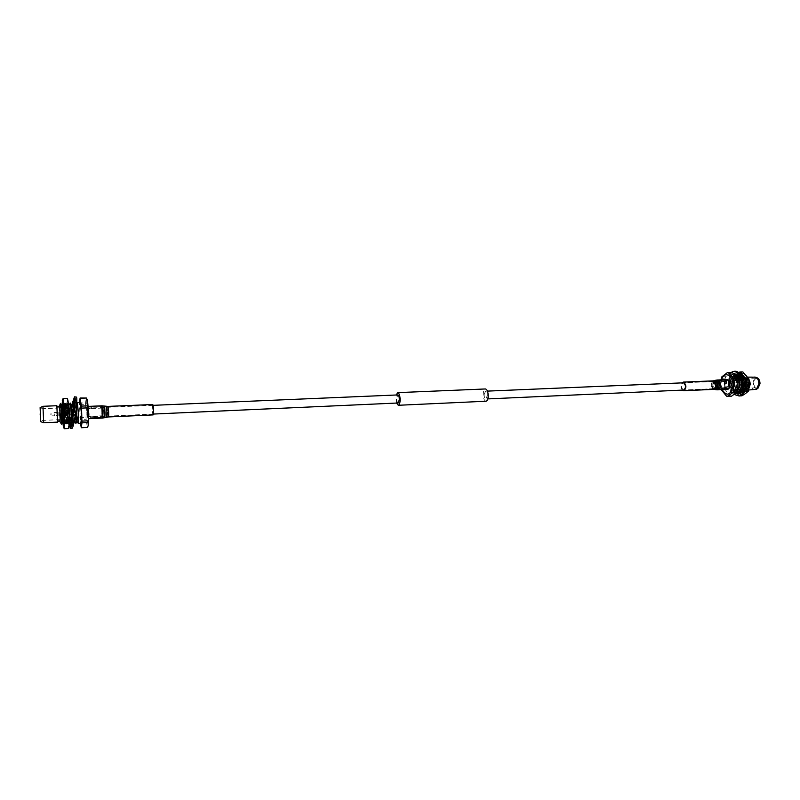 <?xml version="1.0" encoding="UTF-8"?>
<svg xmlns="http://www.w3.org/2000/svg" width="800" height="800" viewBox="0 0 800 800"><rect width="100%" height="100%" fill="white"/><g stroke="black" fill="none" stroke-linecap="round" stroke-linejoin="round"><path stroke-width="0.6" stroke-dasharray="4 3" d="M398.18 402.98C397.26 402.68 396.76 401.19 396.65 398.48L397.82 394.93M87.41 412.01L87.6 408.12L87.99 417.03L87.41 412.01M485.99 401.23C484.31 400.8 483.38 398.52 483.22 394.4C483.36 391.1 484.1 389.29 485.45 388.96M396.56 403.05L396.2 394.99M724.76 384.13L726.75 380.93C728.2 381.16 728.96 382.48 729.05 384.88L727.06 388.07C725.62 387.85 724.85 386.53 724.76 384.13M484.12 394.65L485.54 391.19C486.61 391.47 487.19 392.92 487.3 395.55L485.88 399C484.81 398.73 484.22 397.28 484.12 394.65M101.84 411.4L102.4 416.19L102.67 412.49L102.03 407.69L101.84 411.4M102.18 412.45L101.95 415.79L101.65 408.12L102.18 412.45M90.74 408.6L91.69 408.58L90.74 408.6M90.69 407.14L91.65 407.15L90.69 407.14M91.18 417.73L90.22 417.72L91.18 417.73M91.13 416.28L90.17 416.29L91.13 416.28M80.24 402.56L79.87 411.57L81.15 423.22M77.24 402.77L76.99 411.69L78.13 423.27M76.64 406.49L76.16 404.99L75.96 412.02L77.02 421.14M75.99 410.57L74.85 402.86L74.61 411.8L75.75 423.38M74.86 418.17L74.2 406.31L74.56 404.06L76.31 404.33L75.86 407.89L74.11 407.61L74.35 405.66M73.91 405.08L73.58 412.13L74.62 421.26M72.46 402.95L72.23 411.9L73.36 423.5L73.62 411.54M71.51 405.18L71.2 412.23L72.08 421.38L72.44 418.97M70.06 403.05L69.85 412L71.35 423.15L70.23 422.41M69.1 405.27L68.82 412.34L69.81 421.49M68.91 414.79L67.66 403.14L67.47 412.11L68.56 423.74L68.91 414.79M67.55 414.55L66.57 405.37L67.28 421.61L67.55 414.55M66.49 414.89L65.26 403.23L65.08 412.21L66.16 423.85L66.49 414.89M65.12 414.66L64.16 405.47L64.88 421.72L65.12 414.66M64.05 415L62.85 403.33L62.69 412.32L63.76 423.97L64.05 415M61.86 405.56L61.63 412.65L62.57 421.84M60.44 403.42L60.3 412.42L61.35 424.09M59.22 406.42L59.87 421.22M56.85 405.72L57.57 422.12M42.95 406.3L43.67 422.76M87.5 400.57C86.81 399.72 86.56 403.2 86.75 411.01C87.19 420.65 87.79 425.16 88.55 424.56M79.85 417.54L85.97 417.26L86.29 410.89L85.55 404.56L79.42 404.81L80.52 423.25M79.51 402.59L79.44 403.11L85.57 402.86L85.55 404.56M85.57 402.86L86.3 397.78M60.11 414.56L60 419.63L59.49 407.99L60.11 414.56M87.46 412.08L87.96 416.43L88.12 413.07L87.62 408.72L87.46 412.08M102.77 412.62L102.02 406.66L102.48 417.22L102.77 412.62M88.24 413.26L87.56 407.27L87.34 411.9L88.02 417.88L88.24 413.26M59.42 406.41L60.07 421.21M57.66 414.88L56.89 406.51L56.76 412.96L57.54 421.32L57.66 414.88M79.44 403.11L79.42 404.81M85.97 417.26L86.12 419.23L79.99 419.51M81.1 427.43L87.45 427.43M87.27 427.13L86.12 419.23M54.24 413.85L54.39 415.54L54.24 413.85M59.84 414L59.68 412.31L59.84 414M63.41 423.39C63.02 419.54 62.78 404.38 63.71 403.07L64 403C65.23 403.96 66.47 424.75 66.05 424.23L66 424.12C65.61 422.99 65.13 404.52 66.2 402.98L66.5 402.9C67.75 403.86 68.99 424.63 68.54 424.11L68.32 422.41L68.9 423.83C69.16 421.84 67.99 404.18 66.85 402.94L66.68 402.81C65.43 402.4 65.87 422.84 66.31 424.11L66.37 424.2C66.75 424.19 65.56 404.39 64.35 403.04L64.18 402.91C62.96 402.5 63.4 422.96 63.82 424.23L63.87 421.43L63.86 424.33M68.01 402.75C68.91 403.8 69.73 425.54 68.81 424.16L68.76 424.08C67.9 422.88 67.08 402.97 67.87 402.69L68.01 402.75M68.32 422.41L67.57 418.71L67.03 422.24C66.54 419.36 66.22 403.86 67.08 403.52L67.28 403.58C68.27 404.65 69.27 421.82 68.9 423.83M63.06 422.81L62.26 404.54M67.57 418.71L67.53 420.49C67.43 415.61 66.29 403.9 65.5 404.4L65.33 404.55C64.34 406.05 64.78 422.87 65.04 422.73L65.17 421.62C65.27 417.65 64.32 404.56 63.55 403.79L63.31 403.8C62.53 404.85 62.86 419.54 63.35 423.29M63.87 421.43L64.23 423.66L64.43 420.32L65.07 422.38M65.17 421.62L64.86 422.82L64.43 420.32M62.44 400.04L62.56 404.89L66.53 404.73L66.54 403.96L62.56 404.12M68.26 428.52L64.18 428.58L62.97 424.22L63.12 419.84L67.09 419.65L67.03 418.76L63.06 418.94L63.12 419.84M69.08 426.68L67.46 411.72L67.91 400.16M67.09 419.65L68.32 423.96L68.19 428.38M62.56 404.89L62.13 411.95L63.06 418.94M66.53 404.73L67.46 411.72L67.03 418.76M67.13 398.36L67.52 401.15L66.54 403.96M62.01 405.05L62.77 422.34M64.93 422.74L66.03 424.22M67.23 422.78L68.52 424.1M67.53 420.49L67.23 422.62C67.51 422.71 66.46 405.82 65.35 404.54L65.19 404.41C64.24 404.09 64.29 417.43 64.6 421.55M75.38 400.4L73.62 400.18L74.13 399.23L75.89 399.46L75.68 401.16L75.8 399.62M74.28 401.42L76.14 402.29L73.91 401.98M74.45 401.42L75.89 399.46M76.14 402.29L75.68 401.16M74.58 402.33L73.62 400.18M73.02 415.78L73.79 411.65L75.54 411.94L74.77 416.06L73 415.74M71.66 422.65L72.51 419.57L74.25 419.85L73.4 422.91L71.65 422.6M70.56 425.57L71.21 424.73L72.95 424.96L72.29 425.78L70.56 425.56M70.4 425.16L72.13 425.35L71.86 423.64L70.13 423.47M70.53 417.23L70.38 420.78L72.11 420.93L72.26 417.38L69.95 417.13L71.46 416.47L72.26 417.38M70.1 423.4L72.88 402.53M75.83 409.86C74.59 419.32 73.45 424.63 72.41 425.82C71.86 425.28 71.94 421.83 72.65 415.49C73.88 406.12 75.02 400.82 76.06 399.61C76.61 400.1 76.53 403.52 75.83 409.86M72.06 428.36C71.4 427.71 71.5 423.6 72.35 416.02C73.81 404.85 75.17 398.53 76.42 397.07M69.84 421.76L72.47 402.92M73.12 401.58L73.51 400.33M72.93 402.43L72.41 405.53L74.14 405.68L74.67 402.6L73.46 402.48M71.59 409.23L71.15 413.3L72.88 413.44L73.32 409.37L71.59 409.23L70.79 410.42L73.32 409.37M74.49 401.35L74.52 399.76L76.27 400L76.24 401.6L74.47 401.37M74.43 403.03L76.77 402.34L75.29 401.78L74.52 399.76M76.77 402.34L76.27 400M75.29 401.78L73.34 402.61M74.82 403.18L76.24 401.6M76.73 406.41L74.56 404.06M76.54 405.47L76.31 404.33M75.34 405.39L73.84 406.83M74.02 408.22L75.86 407.89M74.48 408.56L76.42 406.7M76.01 412.97L73.79 411.65M74.69 411.82L73.4 413.15M72.23 414.35L74.77 416.06M73.55 415.5L75.61 413.39M74.66 419.3L73.6 418.56L72.51 419.57M73.6 418.56L72.33 419.49M71.41 420.17L73.4 422.91M72.4 421.3L74.8 419.54M70.12 423.33L73.83 423.37L72.49 422.99L71.21 424.73M73.83 423.37L72.95 424.96M72.49 422.99L71.51 423.13M71.46 423.7L72.29 425.78M69.99 422.01L71.11 421.83L73.21 423.2L71.79 423.42L70.46 425.08M73.21 423.2L72.13 425.35M71.11 421.83L71.86 423.64M71.46 416.47L73.27 419.09L70.38 420.78M73.27 419.09L72.11 420.93M71.76 419.75L69.95 417.13M72.4 413.4L71.15 413.3L73.54 412.84L72.4 413.4L70.79 410.42M72.37 409.64L73.98 412.62L72.88 413.44M73.99 404.62L75.07 406.22L73.47 406.77L72.41 405.53M75.07 406.22L74.14 405.68M72.65 402.98L71.91 404.45L73.26 403.99M73.47 406.77L71.91 404.45M719.58 385.28L719.09 387.29C717.21 389.14 716.01 388.23 715.49 384.55C716.03 381.48 717.16 380.77 718.88 382.42L719.58 385.28M715.98 384.58L717.96 388.01L719.22 387.04L719.67 385.23L719.03 382.66L717.69 381.8L715.98 384.58M725.39 381.66L724.28 381.52L725.39 381.66M725.43 380.48L724.33 380.36L725.43 380.48M724.32 388.69L725.43 388.83L724.32 388.69M724.36 387.52L725.47 387.67L724.36 387.52M745.82 379.17L745.26 379.11L745.82 379.17M745.87 377.92L745.31 377.87L745.87 377.92M745.01 389.45L745.57 389.5L745.01 389.45M745.06 388.21L745.62 388.26L745.06 388.21M726.49 383.44C726.86 379 728.41 376.54 731.13 376.05C734.48 376.58 736.26 379.62 736.47 385.18C736.09 389.62 734.55 392.08 731.85 392.55C728.48 392.02 726.69 388.98 726.49 383.44M737.88 388.02C737 390.78 735.61 392.27 733.7 392.46C730.32 391.94 728.53 388.9 728.33 383.36C728.7 378.92 730.26 376.46 732.98 375.98C735.47 376.14 737.18 378.16 738.1 382.05M730.13 383.51C730.22 375.23 738.5 376.55 738.02 384.88C737.88 393.25 729.62 391.71 730.13 383.51M737.52 391.33C733.13 393.52 730.57 390.84 729.84 383.29C730.36 378.21 732.2 375.79 735.38 376.01M731.65 383.44C731.73 375.17 740.03 376.49 739.55 384.81C739.4 393.18 731.14 391.64 731.65 383.44M736.81 392.32C733.39 391.85 731.57 388.82 731.35 383.23C731.64 379.28 732.97 376.85 735.34 375.96M736.71 375.91L738.19 376.56M739.92 378.53L740.93 380.98M741.39 384.76L741.28 386.18M733.16 383.38C733.24 375.1 741.55 376.43 741.07 384.74C740.92 393.11 732.64 391.57 733.16 383.38M737.49 392.19C734.51 391.11 732.97 388.1 732.86 383.16C732.96 372.68 743.51 374.32 742.91 384.9L742.36 388.12M734.67 383.31C734.75 375.04 743.07 376.36 742.59 384.68C742.44 393.04 734.15 391.5 734.67 383.31M739.01 392.12C736.02 391.04 734.47 388.03 734.37 383.1C736.1 375.08 739.1 373.79 743.39 379.24M743.99 380.93L744.43 384.83C744.18 388.41 743.02 390.76 740.96 391.89M736.17 383.25C736.26 374.98 744.59 376.3 744.11 384.61C743.96 392.97 735.66 391.43 736.17 383.25M735.87 383.03C735.97 372.56 746.56 374.2 745.95 384.76C745.75 395.38 735.21 393.39 735.87 383.03M737.68 383.18C737.77 374.92 746.11 376.24 745.62 384.54C745.48 392.89 737.16 391.36 737.68 383.18M737.37 382.97C737.48 372.5 748.08 374.14 747.46 384.69C747.27 395.31 736.71 393.32 737.37 382.97M739.18 383.11C739.27 374.86 747.62 376.18 747.14 384.48C746.99 392.82 738.66 391.29 739.18 383.11M738.87 382.9C738.98 372.45 749.59 374.08 748.98 384.63C748.78 395.23 738.21 393.25 738.87 382.9M740.68 383.05C740.77 374.8 749.14 376.12 748.65 384.41C748.5 392.75 740.16 391.22 740.68 383.05M748.82 388.77L746.53 390.12C743.84 389.7 742.41 387.33 742.25 382.98C742.56 379.5 743.8 377.57 745.97 377.19L748.87 378.98M755.1 389.72C752.38 389.31 750.95 386.94 750.79 382.61C751.1 379.14 752.34 377.22 754.53 376.84M757.97 388.29C755.13 389.15 753.52 387.27 753.15 382.63C753.63 378.83 755.09 377.29 757.52 378.01M722.03 389.67L721.01 383.47L721.59 379.79M721.05 379.81L720.91 388.47L724.85 388.29L725.21 378.08L725.78 376.69L731.35 372.42M759.43 383.68C759.21 386.14 758.32 387.51 756.77 387.77C754.84 387.48 753.82 385.8 753.71 382.73C753.93 380.26 754.81 378.9 756.37 378.63C758.29 378.92 759.31 380.6 759.43 383.68M741.83 383.24C741.94 386.33 742.95 388.03 744.86 388.32C746.39 388.05 747.27 386.68 747.49 384.21C747.37 381.12 746.36 379.42 744.46 379.13C742.92 379.4 742.04 380.77 741.83 383.24M728.77 384.83L727.04 387.6L725.04 384.18L726.77 381.41L728.77 384.83M715 384.47C715.19 382.17 715.98 380.9 717.35 380.65C719.06 380.92 719.96 382.5 720.07 385.37C719.88 387.67 719.1 388.94 717.73 389.18C716.02 388.91 715.11 387.33 715 384.47M724.35 384.06C724.54 381.77 725.34 380.5 726.73 380.25C728.44 380.53 729.36 382.09 729.47 384.96C729.27 387.24 728.48 388.51 727.1 388.75C725.37 388.48 724.46 386.92 724.35 384.06M741.06 383.11C741.34 379.97 742.45 378.22 744.41 377.88C746.83 378.26 748.11 380.41 748.26 384.34C747.98 387.49 746.87 389.23 744.92 389.57C742.5 389.19 741.21 387.04 741.06 383.11M748.96 387.68L746.5 389.49C744.07 389.12 742.78 386.97 742.64 383.05C742.91 379.9 744.03 378.16 745.99 377.82L749.05 380.19M731.54 396.18L730.5 395.98L725.31 389.85L724.85 388.29M726.54 396.17L730.5 395.98M725.31 389.85L721.37 390.04M721.26 389.7L720.91 388.47M725.21 378.08L721.27 378.24M721.84 376.85L725.78 376.69M740.47 392.06L739.17 392.15M742.14 388.73L740.5 391.24M745.6 384.85L745.05 384.84L745.6 384.85M745.27 382.53L745.83 382.54L745.27 382.53M748.74 383.7L747.96 382.4L747.28 383.45L748.06 384.76L748.74 383.7M743.92 383.6L744.59 382.54L745.37 383.85L744.7 384.91L743.92 383.6M740.53 392.27L738.65 392.29M738.47 392.23L737.18 391.49C732.6 387.94 734.2 375.35 739.64 375.47L740.31 375.51C746.78 376.05 747.2 392.49 741.16 392.35L740.46 392.3C734.51 391.56 734.66 375.3 741.2 375.41L741.87 375.44C748.36 375.99 748.77 392.41 742.72 392.28L738.35 388.37L741.61 392.03L742.92 392.27C748.97 392.4 748.56 375.98 742.07 375.44L741.4 375.4C734.86 375.29 734.7 391.55 740.66 392.29L741.35 392.34C747.39 392.48 746.98 376.04 740.5 375.5L739.83 375.46C733.65 375.34 732.96 390.5 738.58 392.22M742.82 377.95L739.56 375.47C733.3 374.06 732.08 390.24 738.26 392.25M738.49 392.33L740.55 392.32M740.51 392.19L739.25 392.05C737.57 391.33 736.51 389.47 736.06 386.48C736.83 389.21 738.12 390.8 739.93 391.25L740.89 391.26L743.73 388.84C745.16 385.39 744.97 381.96 743.18 378.54L740.03 376.05C734.51 374.67 732.43 387.8 737.18 391.49M741.13 392.13L742.19 389.77L743.29 389.54L742.21 391.88L741.13 392.13L743.38 389.54L744.32 382.07M741.19 391.99L738.72 392.27M742.3 392.28C749.04 393.95 749.73 375.99 742.94 375.33L738.57 378.18C736.89 382.12 737.06 385.99 739.08 389.78L742.3 392.28M736.06 386.48L736.76 388.17C735.12 382.15 736.36 378.31 740.46 376.66C746.32 376.02 747.37 391.17 741.87 391.09L738.6 389.02C736.86 385.73 736.75 382.32 738.26 378.78L742.34 376.04C749.03 376.57 748.46 393.7 742.23 392.19L741.61 392.03M738.35 388.37L741.74 391.61L744.1 390.26L742.01 391.09L739.62 390.1M738.66 389.11L741.38 391.18L744.1 390.26M735.06 375.63L732.82 382.86L733.71 376.62L736.21 376.52L739.72 374.18L743.01 373.28L746.23 375.21C748.26 377.67 749.24 380.91 749.17 384.94C748.93 388.93 747.72 391.79 745.54 393.52C743.28 394.98 741.12 394.58 739.04 392.33L735.54 388.31L733.04 388.43L733.25 389.13L735.75 389.01M739.57 373.4L736.35 374.31L737.23 373.67M741.98 395.79L739.64 395.91M733.04 388.43L732.82 382.86C732.75 386.81 733.71 390.02 735.68 392.49C737.75 394.74 739.91 395.14 742.15 393.68L744.54 390.59M736.21 376.52L735.95 377.14L733.45 377.24M741.5 395.71L739.04 392.33C737.07 389.86 736.11 386.66 736.17 382.71L735.95 377.14M738.99 395.83L733.25 389.13M743.87 392.51L739.46 395.92M733.71 376.62L734.92 375.48M735.54 388.31L736.17 382.71C736.4 378.79 737.58 375.95 739.72 374.18L742.4 371.85M736.76 388.17L739.66 391.05C734.76 389.91 735.21 376.55 740.66 376.65C745.85 376.02 747.74 389.01 743.05 390.83M739.66 391.05L740.89 391.26M738.07 375.3L739.19 375.02L737.11 373.58L735.99 373.86L737.96 375.4M738.15 376.63L738.07 375.36L736.68 375.26M737.11 373.58L738.07 375.36M738.55 376.01L739.19 375.02M730.92 383.73L730.53 380.59L729.43 380.91L729.83 384.07L732.28 382.95L731.44 383.93L729.83 384.07M733.21 389.71L731.7 386.89L730.63 387.22L732.14 390.03L733.21 389.71L734.01 388.1L732.14 390.03M736.99 393.38L734.88 391.96L733.82 392.27L735.92 393.67M738.64 394.06L737.82 394.16M737.68 393.64L739.87 393.74C741.88 393.13 743.11 391.26 743.56 388.12C743.3 378.97 740.26 374.05 734.46 373.39C732.41 374.01 731.17 375.91 730.73 379.1C730.54 385.68 732.62 390.44 736.99 393.37M733.34 373.67L733.22 373.69C731.18 374.31 729.94 376.22 729.5 379.4C729.27 385.63 731.2 390.3 735.29 393.43M731.21 372.43L728.28 378.54C727.93 385.03 729.83 390.32 733.97 394.4M733.96 371.41C731.51 372.16 730.03 374.43 729.51 378.24C728.29 386.55 735.04 397.46 740.42 395.71M741.02 377.36L742.36 380.26L741.23 380.49L739.88 377.59L741.02 377.36L741.21 378.75L739.95 378.3M743.36 383.42L743.55 386.67L742.44 386.9L742.24 383.64L743.36 383.42L742.97 383.96L742.06 383.48M730.97 377.7L731.81 375.4L730.69 375.71L729.86 378.02L732.57 378L731.43 378.77L729.86 378.02M733.35 373.87L735.08 373.31L732.22 374.16L733.35 373.87L734.77 375.09M734.62 375.13L733.42 375.45L733.76 374.15M733.37 375.38L734.56 375.06M733.43 375.46L732.22 374.16M731.43 378.77L730.78 377.53L731.92 376.75L731.81 375.4M730.78 377.53L730.69 375.71M731.92 376.75L732.57 378M731.44 383.93L729.96 382.12L730.53 380.59M729.96 382.12L729.43 380.91M730.8 381.14L732.28 382.95M733.43 389L731.19 387.41L731.7 386.89M731.19 387.41L730.63 387.22M731.78 386.51L734.01 388.1M737.05 392.29L737.1 391.49L736.66 392.06L734.03 391.42L734.47 390.85L734.88 391.96M734.03 391.42L733.82 392.27M734.47 390.85L737.1 391.49M736.66 392.06L736.41 392.62M737.39 392.63L738.89 393.88M740.84 393.33L740.67 392.74M737.88 392.52L740.41 391.83M740.02 390.54L742.21 391.88M743.29 389.54L742.27 388.79M740.71 390.86L742.65 388.96M740.88 385.93L743.55 386.67M741.87 386.45L742.97 383.96M741.32 380.78L742.36 380.26M740.89 381L741.21 378.75M87.96 417.83L88.02 417.88C88.55 418.14 88.15 407.83 87.62 407.31L87.56 407.27C87.04 407.03 87.43 417.25 87.96 417.83M87.59 406.47L87.52 406.42C86.92 406.14 87.37 417.99 87.99 418.67L88.06 418.73C88.67 419.03 88.21 407.06 87.59 406.47M152.57 404.57C151.94 408.01 152.09 411.44 153.02 414.87M152.77 405.39L152.69 405.35C152.08 407.92 152.18 410.82 152.99 414.04L153.08 414.08C153.69 411.49 153.59 408.59 152.77 405.39M726.71 388.72C723.66 385.64 723.66 382.82 726.73 380.25L727.09 380.28C730.16 383.34 730.16 386.17 727.1 388.75L726.71 388.72M727.13 389.43L726.67 389.4C723.14 385.83 723.15 382.55 726.7 379.57M683.34 390.01C680.88 387.38 680.88 384.97 683.33 382.78L713.84 381.52C716.38 384.11 716.38 386.49 713.85 388.67L713.53 388.65C711 386.05 711 383.66 713.53 381.5L715.1 381.31C717.84 384.38 717.73 386.86 714.76 388.75L714.75 388.75C712.22 386.38 712.12 383.92 714.43 381.34L716.47 380.89C719.48 384.26 719.36 386.98 716.1 389.04L716.09 389.04C713.32 386.45 713.2 383.75 715.74 380.93L717.72 380.68C720.75 383.75 720.76 386.59 717.73 389.18L717.34 389.15C714.32 386.06 714.32 383.23 717.35 380.65L724.36 380.35L724.28 381.52L717.69 381.8M682.33 390.1C680.75 387.74 680.65 385.32 682.01 382.84M51.01 414.09L51.08 414.91L51.01 414.09M750.39 383.55L750.08 382.93L749.68 383.43L750.13 384.05L750.39 383.55M102.42 417.17L102.49 417.22C103.08 417.48 102.7 407.21 102.09 406.7L102.02 406.66C101.43 406.42 101.81 416.6 102.42 417.17M104.31 416.89L104.39 416.93C104.96 417.06 104.59 407.3 104 406.82L103.95 406.78C103.35 406.43 103.71 416.33 104.31 416.89M106.36 416.35L106.43 416.39C106.85 413.6 106.74 410.52 106.08 407.17L106.03 407.14C105.59 409.79 105.7 412.87 106.36 416.35M101.92 405.87C101.31 406.46 101.78 417.4 102.44 418.01M104.04 405.98C103.42 406.31 103.87 417.09 104.53 417.69M106.13 406.33C105.54 406.62 105.96 416.61 106.58 417.16M107.83 406.46C107.41 409.93 107.56 413.42 108.28 416.9M108.26 416.07L108.32 416.11C108.74 413.49 108.63 410.55 107.98 407.29L107.93 407.26C107.51 409.86 107.62 412.79 108.26 416.07M717.76 389.86L717.31 389.83C713.8 389.33 713.81 379.86 717.33 379.97M713.88 389.36L713.49 389.32C710.48 386.23 710.49 383.39 713.51 380.81M714.6 389.42C711.62 386.63 711.49 383.72 714.22 380.69M715.93 389.71C712.71 386.69 712.57 383.55 715.52 380.28M153.07 405.34L87.6 408.12M726.75 380.93L683.33 382.78M487.46 391.11L485.54 391.19M727.06 388.07L683.65 390.04L713.85 388.67L724.77 388.86M487.8 398.91L485.88 399M153.45 414.06L87.99 417.03M91.65 407.15L91.69 408.58M91.94 416.23L91.99 417.66M58.66 406.5L58.71 408.07M59.13 419.62L59.19 421.18M76.16 404.99L76.67 403.94M76.31 404.98L75.04 402.86M74.39 403.8L74.85 402.86M68.64 404.51L67.82 403.14M66.57 405.37L67.66 403.14M66.69 405.37L65.41 403.23M64.16 405.47L65.26 403.23M64.28 405.46L62.99 403.32M60 419.63L40.68 420.51M87.96 416.43L90.4 416.32M91.8 416.26L101.98 415.8M152.69 405.35L107.93 407.26L102.02 406.66L91.24 407.12M90.17 407.16L102.02 406.66M153.08 414.08L108.32 416.11L102.49 417.22L91.63 417.71M90.7 417.75L102.49 417.22M87.62 408.72L90.05 408.61M91.48 408.55L101.65 408.12M59.49 407.99L40.17 408.8M64.99 421.72L63.89 423.97M64.88 421.72L66.16 423.85M67.4 421.6L66.31 423.85M67.28 421.61L68.56 423.74M69.42 422.29L68.72 423.73M72.21 421.37L71.64 422.56M72.08 421.38L73.36 423.5M74.04 422.46L73.53 423.49M58.23 419.65L58.29 421.21M57.75 406.53L57.81 408.1M90.17 416.29L90.22 417.72M89.87 407.21L89.92 408.64M58.87 412.36L58.98 415.33M58 412.38L54.26 412.54L51.02 413.46L50.69 414.16L51.08 414.91L54.39 415.54L58.14 415.38M58.81 412.35L59.68 412.31M58.94 415.34L59.81 415.3M57.97 412.39L58.07 415.36M67.08 403.52L67.87 402.69M63.5 403.72L62.57 402.91M64.97 422.89L63.87 424.32M67.23 422.62L66.05 424.23M66.2 402.98L65.33 404.55L64.35 403.04M63.71 403.07L63.31 403.8M66.85 402.94L67.28 403.58M74.12 399.26L74.02 401.08M72.41 425.82L70.46 425.59M76.06 399.61L74.12 399.36M74.46 400.88L74.5 400.16M76.26 400.22L75.48 402.45M76.18 405.33L74.95 408.12M73.83 411.66L75.35 412.4M73.41 413.69L73.88 412.66M75.3 413.24L74.89 414.13M74.19 415.79L73.01 415.03M72.09 421.09L73.42 418.74M74 420.78L74.58 419.73M71.96 424.34L71.7 423.25M70.48 418.37L70.3 417.63M72.18 419.15L71.58 416.64M71.45 410.51L71.67 412.05M72.7 409.55L72.06 409.8M72.79 403.26L73.34 406.56M74.45 403.92L74.73 405.72M724.07 387.63L724.03 388.78M745.31 377.87L745.26 379.11M744.92 388.24L744.87 389.48M731.13 376.05L732.98 375.98M745.97 377.19L747.76 377.12M744.86 388.32L756.77 387.77M727.04 387.6L725.47 387.67L725.43 388.83M724.57 387.71L717.96 388.01M725.05 380.32L717.35 380.65M744.41 377.88L745.99 377.82M744.92 389.57L746.5 389.49M725.37 388.83L717.73 389.18M726.77 381.41L725.21 381.48M744.46 379.13L756.37 378.63M746.53 390.12L748.63 390.02M731.85 392.55L733.7 392.46M745.62 388.26L745.57 389.5M746.01 377.89L745.96 379.13M725.73 380.4L725.69 381.56M744.59 382.54L745.14 382.52L745.05 384.84M748.1 382.41L750.47 383.53L748.2 384.73M747.96 382.4L745.64 382.5M748.06 384.76L745.74 384.86L745.83 382.54M745.24 384.88L744.7 384.91M743.73 388.84L743.38 389.54M738.6 389.02L738.99 389.64M738.26 378.78L738.57 378.18M738.1 375.91L737.77 374.8M731.88 376.28L732.11 377.11M730.74 376.84L731.06 378.05M729.74 381.63L730.27 382.49M730.37 383.9L731.42 383.44M732.85 389.46L733.85 388.34M742.74 386.57L741.05 386.02M742.65 383.56L742.09 383.49M741.63 380.41L740.81 380.51M741.13 378.19L741.14 379.25M88.39 406.39L87.52 406.42M88.93 418.69L88.06 418.73"/><path stroke-width="1.2" d="M153.07 405.34L397.82 394.93C398.73 395.21 399.24 396.71 399.35 399.42L398.18 402.98L153.45 414.06M396.2 394.99L397.73 392.63L485.45 388.96C487.13 389.39 488.05 391.67 488.21 395.8C488.07 399.1 487.33 400.91 485.99 401.23L398.28 405.28L396.56 403.05M397.73 392.63C399.16 393.08 399.96 395.43 400.13 399.7C400.03 403.09 399.42 404.95 398.28 405.28M76.95 421.29L78.24 423.35L81.15 423.22L81.52 414.23L80.24 402.56L77.33 402.68L76.67 403.94M78.24 423.35L78.58 414.36L77.33 402.68M74.55 421.39L75.93 423.38L77.02 421.14L76.64 406.49M75.93 423.38L75.99 410.57M74.08 407.6L73.09 407.54L74.21 406.28L72.63 402.95L71.43 405.05M73.62 411.54L73.36 407.73M73.32 407.32L72.63 402.95M72.38 414.2L71.51 405.18L70.23 403.04L69.03 405.16M71.13 423.61L71.34 414.68L70.23 403.04M69.42 422.29L69.97 414.44L68.64 404.51M59.87 421.22L61.35 424.09L62.57 421.84L62.69 414.77L61.86 405.56L60.44 403.42L59.22 406.42M61.48 424.08L61.62 415.11L60.57 403.42M60.05 421.96L60.26 414.87L59.34 405.66M43.68 422.76L57.57 422.12L56.85 405.72L42.95 406.3L43.68 422.76L40.72 421.66L40.11 407.65L40.72 421.66M80.52 423.25L81.27 427.73L81.96 422.85L88.2 422.55L88.18 425.77L88.85 414.17L87.5 400.57L86.6 398.33L87.65 405.85L81.4 406.11L80.1 398.02L79.51 402.59M80.27 398.27L86.48 398.03L80.1 398.02M81.96 422.85L81.55 408.12L87.81 407.86L87.65 405.85M87.81 407.86L88.56 414.33L88.23 420.83L81.98 421.12M40.15 413.9L40.68 420.51L40.15 413.9M57.73 421.31L60.07 421.21L60.21 414.77L59.42 406.41L57.08 406.5M81.55 408.12L81.4 406.11M88.18 425.77L87.45 427.43L81.27 427.73M88.2 422.55L88.23 420.83M72.44 418.97L72.39 414.64M74.04 422.46L74.82 419.52M74.83 419.41L74.86 418.17M62.26 404.54L62.61 402.97C63.41 403.9 64.26 424.27 63.51 424.42L63.06 422.81M67.91 400.16L69.32 415.17L68.31 407.12L64.25 407.29L62.52 400.38L62.01 405.05M63.11 398.52L67.2 398.47L63.11 398.52L62.3 400.45M68.31 407.12L68.44 402.75L67.2 398.47M68.88 422.36L69.32 415.17L69.25 425.81L68.26 428.52L64.25 428.71L63.45 426.88L64.83 422.55L68.88 422.36L68.88 423.14L64.82 423.33M64.25 407.29L64.32 408.2L68.38 408.03M64.25 428.71L64.32 408.2M69.01 426.89L68.88 423.14M64.83 422.55L63.17 398.63M62.77 422.34L63.45 426.88M73.91 401.98L72.88 401.45L74.28 401.42M74.05 399.37L72.88 401.45M70.23 422.41L69.69 422.06L70.46 425.08M73.51 400.33L74.12 399.36C74.65 399.86 74.57 403.27 73.86 409.61C72.62 419.08 71.48 424.4 70.46 425.59L70.1 423.4M72.47 402.92L74.48 396.83L76.42 397.07C77.07 397.66 76.98 401.74 76.14 409.3C74.66 420.6 73.3 426.95 72.06 428.36L70.11 428.13L69.8 422.42M74.48 396.83C75.11 397.41 75.01 401.49 74.17 409.05C72.69 420.36 71.33 426.72 70.11 428.13M72.88 402.53L73.12 401.58M73.46 402.48L72.65 402.98M74.47 401.37L73.34 402.61L74.43 403.03M76.42 406.7L76.54 405.47M73.09 407.54L74.02 408.22M75.61 413.39L75.75 412.39M73 415.74L72.23 414.35L73.4 413.15M71.65 422.6L71.1 420.4M72.33 419.49L71.41 420.17M70.56 425.56L70.12 423.33L71.51 423.13M71.37 423.15L71.64 422.56M73.26 403.99L74.32 402.99M73.51 403.9L73.99 404.62M738.1 382.05L737.88 388.02M735.38 376.01C738.27 377.17 739.76 380.18 739.86 385.03L737.52 391.33M735.34 375.96L736.71 375.91M738.19 376.56L739.92 378.53M740.93 380.98L741.39 384.76M743.39 379.24L743.99 380.93M748.87 378.98L750.23 384.34L748.82 388.77M747.76 377.12L755.92 377.17C757.85 378.41 758.82 380.68 758.83 383.96L756.45 389.27L748.63 390.02M755.92 377.17L757.52 378.01C759.16 379.07 759.98 380.99 760 383.78L757.97 388.29L756.45 389.27M721.59 379.79C724 370.47 733.55 375.16 732.89 385.56C730.62 395.43 727 396.8 722.03 389.67M737.78 390.64L733.8 390.82L733.65 385.64L734.18 380.41L738.17 380.25L737.78 390.64L737.2 392.03L731.54 396.18L726.54 396.17L721.26 389.7M733.71 378.83L728.43 372.74L727.39 372.58L732.4 372.59L737.69 378.66L733.71 378.83L734.18 380.41M727.39 372.58L721.84 376.85L721.05 379.81M749.05 380.19L749.84 384.27L748.96 387.68M737.69 378.66L738.17 380.25M733.8 390.82L733.22 392.22L737.2 392.03M728.43 372.74L732.4 372.59M727.58 396.37L733.22 392.22M742.36 388.12L742.14 388.73M740.5 391.24L737.49 392.19M741.28 386.18C740.65 389.89 739.16 391.93 736.81 392.32M740.55 392.32L741.1 392.09L740.02 390.54L741.96 388.65L742.14 389.52M744.32 382.07L742.82 377.95M740.51 392.19L741.06 392.04L740.53 392.27M744.54 390.59L745.78 385.09C745.84 381.06 744.86 377.81 742.84 375.35L746.42 379.38L748.96 379.27L742.87 371.92L739.88 371.95L742.84 375.35L739.57 373.4M737.23 373.67L739.88 371.95M739.64 395.91L741.98 395.79L745.54 393.52L748.26 391.26L745.73 391.38L745.99 390.75L748.52 390.63L748.26 391.26M736.25 374.39L735.06 375.63M742.87 371.92L740.35 372.02M746.21 378.67L748.74 378.56M745.73 391.38L743.87 392.51M748.96 379.27L748.52 390.63M746.42 379.38L745.99 390.75M734.92 375.48L735.96 374.61M736.7 375.65L736.74 376.53L738.55 376.01M736.48 374.86L736.09 374.08M736.74 376.53L737.96 375.4M736.41 392.62L735.92 393.67L736.99 393.38L737.05 392.29M740.67 392.74L740.41 391.83L737.39 392.63L737.82 394.16L738.7 394.04M736.99 393.37L737.68 393.64M735.29 393.43L738.64 394.06C740.64 393.45 741.87 391.57 742.32 388.43C742.08 379.39 739.09 374.47 733.34 373.67M733.97 394.4L739.19 396.02C741.57 395.3 743.04 393.06 743.58 389.32C744.88 380.95 738.03 369.96 732.73 371.72L731.21 372.43M739.19 396.02L740.42 395.71C742.81 394.98 744.28 392.74 744.83 389.01C746.13 380.63 739.28 369.65 733.96 371.41L732.73 371.72M734.56 375.06L735 373.69M733.76 374.15L733.94 373.59M739.92 391.94L739.77 393.55M742.09 383.49L740.88 385.93L742.42 386.89M739.91 377.85L739.62 380.56L741.32 380.78M739.62 380.56L741.21 380.49M153.02 414.87L153.11 414.91C153.96 415.15 153.6 405.05 152.75 404.56L152.57 404.57M717.76 389.86C721.28 389.97 721.27 380.44 717.75 380L727.13 379.61C730.68 380.04 730.68 389.54 727.13 389.43L715.93 389.71C719.58 390.73 720.03 380.74 716.37 380.24L715 380.65C718.38 381.11 717.96 390.36 714.61 389.42L715.94 389.71M682.01 382.84L683.66 382.12C686.6 385.24 686.61 388.11 683.69 390.73L682.33 390.1M487.46 391.11L683.63 382.81C686.1 385.43 686.11 387.84 683.65 390.04L683.34 390.01M102.44 418.01L102.52 418.06C103.22 418.36 102.77 406.45 102.06 405.86L101.92 405.87M104.53 417.69L104.62 417.74C105.29 417.89 104.85 406.55 104.16 405.99L104.04 405.98M106.58 417.16L106.66 417.21C107.29 417.34 106.89 406.86 106.24 406.35L106.13 406.33M108.28 416.9L108.35 416.95C108.98 417.21 108.6 406.96 107.96 406.45L107.83 406.46M683.31 382.09L713.87 380.84C716.9 383.92 716.9 386.76 713.88 389.36L714.59 389.41M683.65 390.04L487.8 398.91M73.83 404.95L74.39 403.8M61.8 405.47L62.77 403.5M40.11 407.65L42.95 406.3M62.52 421.93L63.66 423.81M69.75 421.61L70.73 423.24M67.96 400.26L67.27 398.64M73.86 402.04L74.46 400.88M70.07 423.28L70.18 423.79M152.66 404.52L107.89 406.41L101.99 405.82L88.39 406.39M153.11 414.91L108.35 416.95L102.52 418.06L88.93 418.69M713.51 380.81L714.22 380.69M683.69 390.73L713.88 389.36M717.33 379.97L715.52 380.28"/></g></svg>
